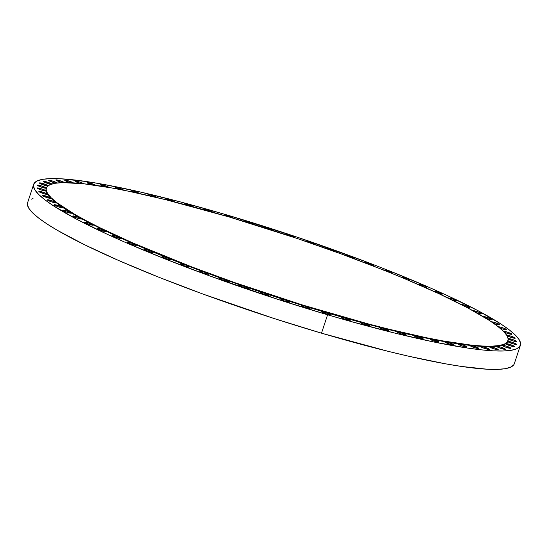 <?xml version="1.0" encoding="UTF-8"?>
<svg xmlns="http://www.w3.org/2000/svg" width="548" height="548" viewBox="0 0 548 548"><rect width="100%" height="100%" fill="white"/><g stroke="black" fill="none" stroke-linecap="round" stroke-linejoin="round"><path stroke-width="0.82" d="M453.559 344.644A4.665 0.596 -161.7 0 1 453.648 344.829A4.665 0.596 -161.7 0 1 449.586 344.11A4.665 0.596 -161.7 0 1 444.88 342.082L445.976 341.884L449.209 342.74L453.58 344.898L450.141 344.274L444.88 342.082A4.665 0.596 -161.7 0 1 444.784 341.897A4.665 0.596 -161.7 0 1 445.976 341.884A243.175 30.928 -161.7 0 1 431.591 339.205L438.9 341.911A4.665 0.596 -161.7 0 1 438.989 342.096A4.665 0.596 -161.7 0 1 434.927 341.37A4.665 0.596 -161.7 0 1 430.221 339.349L431.591 339.205A243.175 30.928 -161.7 0 1 416.035 335.951L423.042 338.602A4.665 0.596 -161.7 0 1 423.131 338.787A4.665 0.596 -161.7 0 1 419.069 338.061A4.665 0.596 -161.7 0 1 414.363 336.04L416.035 335.951A243.175 30.928 -161.7 0 1 399.417 332.163L406.102 334.739A4.665 0.596 -161.7 0 1 406.191 334.924A4.665 0.596 -161.7 0 1 402.129 334.198A4.665 0.596 -161.7 0 1 397.423 332.177L399.417 332.163A243.175 30.928 -161.7 0 1 381.867 327.862L388.217 330.348A4.665 0.596 -161.7 0 1 388.306 330.54A4.665 0.596 -161.7 0 1 384.244 329.814A4.665 0.596 -161.7 0 1 379.538 327.793L381.867 327.862A243.175 30.928 -161.7 0 1 363.516 323.08L369.516 325.478A4.665 0.596 -161.7 0 1 369.605 325.663A4.665 0.596 -161.7 0 1 365.543 324.937A4.665 0.596 -161.7 0 1 360.837 322.916L363.516 323.08A243.175 30.928 -161.7 0 1 344.514 317.854L350.145 320.148A4.665 0.596 -161.7 0 1 350.241 320.333A4.665 0.596 -161.7 0 1 346.178 319.614A4.665 0.596 -161.7 0 1 341.466 317.593L344.514 317.854A243.175 30.928 -161.7 0 1 324.991 312.223A4.665 0.596 -161.7 0 1 330.348 314.6A4.665 0.596 -161.7 0 1 326.834 314.045L321.573 311.853L324.991 312.223L325.122 311.826A243.175 30.928 -161.7 0 1 46.299 188.053A243.175 30.928 -161.7 0 1 229.222 216.994A243.175 30.928 -161.7 0 1 508.044 340.76A243.175 30.928 -161.7 0 1 325.122 311.826L324.991 312.223L330.252 314.415L326.834 314.045A4.665 0.596 -161.7 0 1 321.477 311.668A4.665 0.596 -161.7 0 1 324.991 312.223A243.175 30.928 -161.7 0 1 305.106 306.229A243.175 30.928 18.3 0 0 324.991 312.223A243.175 30.928 18.3 0 0 344.514 317.854A243.175 30.928 18.3 0 0 363.516 323.08A243.175 30.928 18.3 0 0 381.867 327.862A243.175 30.928 18.3 0 0 399.417 332.163A243.175 30.928 18.3 0 0 416.035 335.951A243.175 30.928 18.3 0 0 431.591 339.205A243.175 30.928 18.3 0 0 445.976 341.884A243.175 30.928 18.3 0 0 459.073 343.98L463.567 345.219L466.91 346.781A4.665 0.596 -161.7 0 1 466.999 346.966A4.665 0.596 -161.7 0 1 462.937 346.24A4.665 0.596 -161.7 0 1 458.231 344.219L459.073 343.98A243.175 30.928 -161.7 0 1 445.976 341.884A4.665 0.596 -161.7 0 1 450.408 343.151A4.665 0.596 -161.7 0 1 453.559 344.644L453.559 344.644M466.814 347.062L461.759 345.85L458.231 344.219A4.665 0.596 -161.7 0 1 458.135 344.034A4.665 0.596 -161.7 0 1 459.073 343.98A243.175 30.928 18.3 0 0 470.787 345.473L475.315 346.672L478.849 348.302A4.665 0.596 -161.7 0 1 478.938 348.487A4.665 0.596 -161.7 0 1 474.876 347.768A4.665 0.596 -161.7 0 1 470.17 345.74L470.787 345.473A243.175 30.928 -161.7 0 1 459.073 343.98A4.665 0.596 -161.7 0 1 463.567 345.219A4.665 0.596 -161.7 0 1 466.91 346.781L466.814 347.062M478.753 348.583L473.698 347.37L470.17 345.74A4.665 0.596 -161.7 0 1 470.074 345.555A4.665 0.596 -161.7 0 1 470.787 345.473A243.175 30.928 18.3 0 0 481.028 346.357L485.562 347.501L489.282 349.199A4.665 0.596 -161.7 0 1 489.371 349.384A4.665 0.596 -161.7 0 1 485.309 348.658A4.665 0.596 -161.7 0 1 480.603 346.637L481.028 346.357A243.175 30.928 -161.7 0 1 470.787 345.473A4.665 0.596 -161.7 0 1 475.315 346.672A4.665 0.596 -161.7 0 1 478.849 348.302L478.753 348.583M489.186 349.48L484.131 348.268L480.603 346.637A4.665 0.596 -161.7 0 1 480.507 346.452A4.665 0.596 -161.7 0 1 481.028 346.357A243.175 30.928 18.3 0 0 489.713 346.61L494.221 347.699L498.132 349.46A4.665 0.596 -161.7 0 1 498.228 349.651A4.665 0.596 -161.7 0 1 494.166 348.925A4.665 0.596 -161.7 0 1 489.453 346.905L489.713 346.61A243.175 30.928 -161.7 0 1 481.028 346.357A4.665 0.596 -161.7 0 1 485.562 347.501A4.665 0.596 -161.7 0 1 489.282 349.199L489.186 349.48M498.043 349.74L492.988 348.535L489.453 346.905A4.665 0.596 -161.7 0 1 489.364 346.72A4.665 0.596 -161.7 0 1 489.713 346.61A243.175 30.928 18.3 0 0 496.783 346.247L501.235 347.261L505.338 349.09A4.665 0.596 -161.7 0 1 505.427 349.275A4.665 0.596 -161.7 0 1 501.365 348.555A4.665 0.596 -161.7 0 1 496.659 346.535L496.783 346.247A243.175 30.928 -161.7 0 1 489.713 346.61A4.665 0.596 -161.7 0 1 494.221 347.699A4.665 0.596 -161.7 0 1 498.132 349.46L498.043 349.74M505.242 349.371L500.187 348.165L496.659 346.535A4.665 0.596 -161.7 0 1 496.563 346.343A4.665 0.596 -161.7 0 1 496.783 346.247A243.175 30.928 18.3 0 0 502.174 345.267L506.537 346.199L510.839 348.09A4.665 0.596 -161.7 0 1 510.928 348.275A4.665 0.596 -161.7 0 1 506.866 347.555A4.665 0.596 -161.7 0 1 502.16 345.528L502.174 345.267A243.175 30.928 -161.7 0 1 496.783 346.247A4.665 0.596 -161.7 0 1 501.235 347.261A4.665 0.596 -161.7 0 1 505.338 349.09L505.242 349.371M510.743 348.37L505.688 347.158L502.16 345.528A4.665 0.596 -161.7 0 1 502.064 345.343A4.665 0.596 -161.7 0 1 502.174 345.267A243.175 30.928 18.3 0 0 505.859 343.671L510.099 344.507L514.586 346.459A4.665 0.596 -161.7 0 1 514.682 346.651A4.665 0.596 -161.7 0 1 510.62 345.925A4.665 0.596 -161.7 0 1 505.907 343.904A4.665 0.596 -161.7 0 1 505.859 343.671A243.175 30.928 -161.7 0 1 502.174 345.267A4.665 0.596 -161.7 0 1 506.537 346.199A4.665 0.596 -161.7 0 1 510.839 348.09L510.743 348.37M514.497 346.74L509.441 345.535L505.907 343.904A4.665 0.596 -161.7 0 1 505.818 343.719A4.665 0.596 -161.7 0 1 505.859 343.671A243.175 30.928 18.3 0 0 507.797 341.473L511.88 342.212L516.565 344.226A4.665 0.596 -161.7 0 1 516.661 344.411A4.665 0.596 -161.7 0 1 512.599 343.685A4.665 0.596 -161.7 0 1 507.886 341.664A4.665 0.596 -161.7 0 1 507.797 341.473A243.175 30.928 -161.7 0 1 505.859 343.671A4.665 0.596 -161.7 0 1 510.099 344.507A4.665 0.596 -161.7 0 1 514.586 346.459L514.497 346.74M507.975 340.959A243.175 30.928 -161.7 0 1 507.797 341.473A4.665 0.596 -161.7 0 1 511.88 342.212A4.665 0.596 -161.7 0 1 516.565 344.226L513.147 343.856L507.886 341.664A4.665 0.596 -161.7 0 1 507.797 341.479A243.175 30.928 18.3 0 0 507.914 341.164L508.044 340.76M507.982 338.691L511.873 339.315L516.75 341.39A4.665 0.596 -161.7 0 1 516.846 341.575A4.665 0.596 -161.7 0 1 513.058 340.938A4.665 0.596 -161.7 0 1 508.222 338.959M506.66 335.136A4.665 0.596 -161.7 0 1 511.154 336.191A4.665 0.596 -161.7 0 1 515.147 337.986A4.665 0.596 -161.7 0 1 515.243 338.171A4.665 0.596 -161.7 0 1 511.99 337.691A4.665 0.596 -161.7 0 1 507.099 335.842L511.729 337.616L515.147 337.986L511.764 336.404L506.523 335.15M498.262 346.062L498.146 346.405L498.262 346.062M503.064 331.225L506.51 331.841L511.764 334.033A4.665 0.596 -161.7 0 1 511.859 334.218A4.665 0.596 -161.7 0 1 509.037 333.855A4.665 0.596 -161.7 0 1 504.29 332.177M498.214 326.711A4.665 0.596 -161.7 0 1 501.372 327.375A4.665 0.596 -161.7 0 1 506.722 329.745A4.665 0.596 -161.7 0 1 503.215 329.19L499.79 327.985A4.665 0.596 -161.7 0 0 503.215 329.19L506.653 329.814L504.708 328.547L501.372 327.375L501.009 328.464L501.372 327.375L497.885 326.779M491.166 321.772L494.522 322.416L494.159 323.512L494.522 322.416A4.665 0.596 -161.7 0 1 499.872 324.793A4.665 0.596 -161.7 0 1 496.358 324.238L493.358 323.204M482.822 316.36A4.665 0.596 -161.7 0 1 486.008 317.018A4.665 0.596 -161.7 0 1 491.357 319.395A4.665 0.596 -161.7 0 1 487.85 318.84L485.775 318.162A4.665 0.596 -161.7 0 0 487.85 318.84L491.289 319.463L490.583 318.765L486.008 317.018L485.658 318.087L486.008 317.018L482.596 316.388M472.677 310.558A4.665 0.596 -161.7 0 1 475.897 311.216A4.665 0.596 -161.7 0 1 481.247 313.593A4.665 0.596 -161.7 0 1 477.74 313.038L476.342 312.593A4.665 0.596 -161.7 0 0 477.74 313.038L481.178 313.655L479.233 312.387L475.897 311.216L475.582 312.168L475.897 311.216L472.438 310.606M460.779 304.462L464.266 305.051L463.978 305.921L464.266 305.051A4.665 0.596 -161.7 0 1 469.622 307.428A4.665 0.596 -161.7 0 1 466.108 306.873L464.855 306.483M447.901 297.927A4.665 0.596 -161.7 0 1 451.203 298.578A4.665 0.596 -161.7 0 1 456.559 300.955A4.665 0.596 -161.7 0 1 453.045 300.4L452.936 300.366A4.665 0.596 -161.7 0 0 453.045 300.4L456.484 301.016L454.545 299.749L451.203 298.578L450.935 299.393L451.203 298.578L447.695 298.016M433.297 291.31L436.811 291.837L436.557 292.605L436.811 291.837A4.665 0.596 -161.7 0 1 442.161 294.214A4.665 0.596 -161.7 0 1 439.126 293.796M421.193 284.885A4.665 0.596 -161.7 0 1 426.543 287.262A4.665 0.596 -161.7 0 1 424.049 286.988L426.474 287.323L424.529 286.056L421.193 284.885L420.946 285.624L421.193 284.885L417.788 284.248A4.665 0.596 -161.7 0 1 421.193 284.885M404.472 277.774A4.665 0.596 -161.7 0 1 409.822 280.144A4.665 0.596 -161.7 0 1 407.808 279.994L409.753 280.213L407.808 278.946L404.472 277.774L404.232 278.494L404.472 277.774L401.026 277.151A4.665 0.596 -161.7 0 1 404.472 277.774M383.319 270.143L386.772 270.554L386.539 271.26L386.772 270.554A4.665 0.596 -161.7 0 1 392.121 272.931A4.665 0.596 -161.7 0 1 390.539 272.87M364.721 262.725A4.665 0.596 -161.7 0 1 368.229 263.287A4.665 0.596 -161.7 0 1 373.585 265.664A4.665 0.596 -161.7 0 1 372.366 265.67L373.489 265.472L369.962 263.841L368.229 263.287L368.003 263.978L368.229 263.287L364.824 262.924M348.987 256.019A4.665 0.596 -161.7 0 1 354.344 258.396A4.665 0.596 -161.7 0 1 353.439 258.457L354.248 258.211L350.72 256.58L348.987 256.019L348.761 256.711L348.987 256.019L345.48 255.457A4.665 0.596 -161.7 0 1 348.987 256.019M325.916 248.566L325.676 248.278L326.677 248.217L329.19 248.813L328.964 249.511L329.19 248.813A4.665 0.596 -161.7 0 1 334.547 251.19A4.665 0.596 -161.7 0 1 333.903 251.279M305.798 241.531L305.695 241.072L308.99 241.73L308.757 242.428L308.99 241.73A4.665 0.596 -161.7 0 1 314.346 244.1A4.665 0.596 -161.7 0 1 313.908 244.203M285.446 234.674L285.035 234.325L285.905 234.188L288.543 234.804L288.303 235.517L288.543 234.804A4.665 0.596 -161.7 0 1 293.892 237.181A4.665 0.596 -161.7 0 1 293.618 237.284M265.006 228.043L264.616 227.468L265.307 227.482L267.993 228.105L267.76 228.831L267.993 228.105A4.665 0.596 -161.7 0 1 273.349 230.482A4.665 0.596 -161.7 0 1 273.192 230.571M244.641 221.687L244.1 221.05L247.511 221.68L247.264 222.419L247.511 221.68A4.665 0.596 -161.7 0 1 252.868 224.057A4.665 0.596 -161.7 0 1 252.786 224.125L252.155 224.139M224.509 215.652L223.803 214.953L224.447 214.932L227.249 215.576L226.995 216.337L227.249 215.576A4.665 0.596 -161.7 0 1 232.599 217.946A4.665 0.596 -161.7 0 1 232.571 217.988M212.672 212.254L207.356 209.836A4.665 0.596 -161.7 0 0 203.842 209.281A4.665 0.596 -161.7 0 0 204.74 209.973L203.911 209.213L207.356 209.836L207.089 210.631L207.356 209.836A4.665 0.596 -161.7 0 1 212.706 212.213L212.706 212.213M193.328 206.904L187.985 204.507A4.665 0.596 -161.7 0 0 184.471 203.952A4.665 0.596 -161.7 0 0 185.69 204.808L184.539 203.89L187.985 204.507L187.711 205.342L187.985 204.507A4.665 0.596 -161.7 0 1 193.341 206.849M167.784 200.287L165.845 199.013L169.284 199.636L168.996 200.513L169.284 199.636A4.665 0.596 -161.7 0 1 174.627 201.938M156.749 197.581L151.399 195.252A4.665 0.596 -161.7 0 0 147.885 194.691A4.665 0.596 -161.7 0 0 149.933 195.91L147.953 194.629L151.399 195.252L151.09 196.184L151.399 195.252A4.665 0.596 -161.7 0 1 156.714 197.506M139.802 193.677L134.459 191.389A4.665 0.596 -161.7 0 0 130.951 190.834A4.665 0.596 -161.7 0 0 133.5 192.252L131.02 190.766L134.459 191.389L134.13 192.389L134.459 191.389A4.665 0.596 -161.7 0 1 139.747 193.608M118.711 189.334L115.183 187.704L118.601 188.074L118.245 189.163L118.601 188.074A4.665 0.596 -161.7 0 1 123.855 190.259M109.21 187.539L103.942 185.34A4.665 0.596 -161.7 0 0 100.428 184.786A4.665 0.596 -161.7 0 0 104.147 186.635L100.524 184.971L103.942 185.34L103.579 186.436L103.942 185.34A4.665 0.596 -161.7 0 1 109.162 187.491M95.804 185.354L90.591 183.203A4.665 0.596 -161.7 0 0 87.077 182.648A4.665 0.596 -161.7 0 0 91.448 184.724L87.173 182.833L90.591 183.203L90.228 184.299L90.591 183.203A4.665 0.596 -161.7 0 1 95.777 185.327M80.494 183.505L75.234 181.313L78.652 181.683L78.289 182.779L78.652 181.683A4.665 0.596 -161.7 0 1 83.81 183.786L84.008 184.025M70.452 182.724A4.665 0.596 -161.7 0 1 70.062 182.607L64.801 180.415L68.219 180.785A4.665 0.596 -161.7 0 1 73.357 182.874M70.973 182.861L70.062 182.607A4.665 0.596 -161.7 0 1 64.705 180.23A4.665 0.596 -161.7 0 1 68.219 180.785L67.856 181.881L68.219 180.785L73.562 183.087M64.678 182.772L59.362 180.525L59.006 181.614L59.362 180.525A4.665 0.596 -161.7 0 0 55.855 179.97A4.665 0.596 -161.7 0 0 61.205 182.347L62.301 182.648A4.665 0.596 -161.7 0 1 61.205 182.347L55.944 180.155L59.362 180.525A4.665 0.596 -161.7 0 1 64.493 182.607M55.78 183.176A4.665 0.596 -161.7 0 1 54.005 182.717L48.745 180.525L52.163 180.895A4.665 0.596 -161.7 0 1 57.3 182.984M56.047 183.231L54.005 182.717A4.665 0.596 -161.7 0 1 48.649 180.34A4.665 0.596 -161.7 0 1 52.163 180.895L51.8 181.984L52.163 180.895L57.424 183.087M50.93 184.306A4.665 0.596 -161.7 0 1 48.505 183.717L43.244 181.525L46.662 181.895A4.665 0.596 -161.7 0 1 51.834 184.012M51.45 184.368L48.505 183.717A4.665 0.596 -161.7 0 1 43.148 181.34A4.665 0.596 -161.7 0 1 46.662 181.895L46.299 182.991L46.662 181.895L51.855 184.025M47.758 185.998A4.665 0.596 -161.7 0 1 44.751 185.34L39.49 183.155L42.908 183.525A4.665 0.596 -161.7 0 1 48.149 185.69M47.834 186.005L44.751 185.34A4.665 0.596 -161.7 0 1 39.401 182.97A4.665 0.596 -161.7 0 1 42.908 183.525L42.552 184.614L42.908 183.525L48.245 185.806M46.258 188.176A4.665 0.596 -161.7 0 1 42.771 187.58L37.517 185.388L40.936 185.758A4.665 0.596 -161.7 0 1 46.285 188.087M40.573 186.854L40.936 185.758L41.943 186.073L46.224 187.978L42.771 187.58A4.665 0.596 -161.7 0 1 37.422 185.203A4.665 0.596 -161.7 0 1 40.936 185.758L40.573 186.854M46.299 188.053L46.169 188.457A243.175 30.928 18.3 0 0 46.101 190.923A4.665 0.596 -161.7 0 1 46.101 190.971A4.665 0.596 -161.7 0 1 42.586 190.416L37.326 188.224L40.744 188.594A4.665 0.596 -161.7 0 1 46.101 190.923A243.175 30.928 18.3 0 0 47.676 194.266A4.665 0.596 -161.7 0 1 47.703 194.376A4.665 0.596 -161.7 0 1 44.189 193.821L38.929 191.629L42.347 191.999A4.665 0.596 -161.7 0 1 47.676 194.266A243.175 30.928 18.3 0 0 50.991 198.143A4.665 0.596 -161.7 0 1 51.087 198.328A4.665 0.596 -161.7 0 1 47.573 197.773L42.312 195.581L45.731 195.951A4.665 0.596 -161.7 0 1 50.991 198.143A243.175 30.928 18.3 0 0 56.033 202.527A243.175 30.928 18.3 0 0 62.753 207.391A243.175 30.928 18.3 0 0 71.103 212.686A243.175 30.928 18.3 0 0 81.022 218.378A243.175 30.928 18.3 0 0 92.434 224.427A243.175 30.928 18.3 0 0 105.25 230.783A243.175 30.928 18.3 0 0 119.375 237.394A243.175 30.928 18.3 0 0 134.698 244.216A243.175 30.928 18.3 0 0 151.104 251.196A243.175 30.928 18.3 0 0 168.476 258.279A243.175 30.928 18.3 0 0 186.663 265.41A243.175 30.928 18.3 0 0 205.541 272.534A243.175 30.928 18.3 0 0 224.968 279.603A243.175 30.928 18.3 0 0 244.785 286.563A243.175 30.928 18.3 0 0 264.855 293.351A243.175 30.928 18.3 0 0 285.008 299.927A243.175 30.928 18.3 0 0 305.106 306.229L309.99 308.305A4.665 0.596 -161.7 0 1 310.079 308.49A4.665 0.596 -161.7 0 1 306.017 307.771A4.665 0.596 -161.7 0 1 301.311 305.75L302.037 305.489L305.106 306.229A243.175 30.928 -161.7 0 1 285.008 299.927L289.502 301.88A4.665 0.596 -161.7 0 1 289.597 302.064A4.665 0.596 -161.7 0 1 285.535 301.345A4.665 0.596 -161.7 0 1 280.823 299.318L281.672 299.078L285.008 299.927A243.175 30.928 -161.7 0 1 264.855 293.351L268.958 295.18A4.665 0.596 -161.7 0 1 269.054 295.365A4.665 0.596 -161.7 0 1 264.985 294.646A4.665 0.596 -161.7 0 1 260.279 292.618L261.245 292.399L264.855 293.351A243.175 30.928 -161.7 0 1 244.785 286.563L248.511 288.262A4.665 0.596 -161.7 0 1 248.6 288.447A4.665 0.596 -161.7 0 1 244.538 287.721A4.665 0.596 -161.7 0 1 239.832 285.7L240.928 285.501L244.785 286.563A243.175 30.928 -161.7 0 1 224.968 279.603L228.311 281.172A4.665 0.596 -161.7 0 1 228.4 281.357A4.665 0.596 -161.7 0 1 224.338 280.631A4.665 0.596 -161.7 0 1 219.632 278.61L220.858 278.432L224.968 279.603A243.175 30.928 -161.7 0 1 205.541 272.534L208.514 273.966A4.665 0.596 -161.7 0 1 208.603 274.151A4.665 0.596 -161.7 0 1 204.541 273.431A4.665 0.596 -161.7 0 1 199.835 271.404L201.205 271.26L205.541 272.534A243.175 30.928 -161.7 0 1 186.663 265.41L189.272 266.705A4.665 0.596 -161.7 0 1 189.361 266.89A4.665 0.596 -161.7 0 1 185.299 266.164A4.665 0.596 -161.7 0 1 180.593 264.143L182.107 264.026L186.663 265.41A243.175 30.928 -161.7 0 1 168.476 258.279L170.729 259.43A4.665 0.596 -161.7 0 1 170.818 259.622A4.665 0.596 -161.7 0 1 166.756 258.896A4.665 0.596 -161.7 0 1 162.05 256.875L163.722 256.786L168.476 258.279A243.175 30.928 -161.7 0 1 151.104 251.196L153.029 252.217A4.665 0.596 -161.7 0 1 153.125 252.402A4.665 0.596 -161.7 0 1 149.063 251.676A4.665 0.596 -161.7 0 1 144.35 249.655L146.179 249.607L151.104 251.196A243.175 30.928 -161.7 0 1 134.698 244.216L136.308 245.1A4.665 0.596 -161.7 0 1 136.397 245.285A4.665 0.596 -161.7 0 1 132.335 244.566A4.665 0.596 -161.7 0 1 127.629 242.545L129.616 242.531L134.698 244.216A243.175 30.928 -161.7 0 1 119.375 237.394L120.69 238.147A4.665 0.596 -161.7 0 1 120.779 238.332A4.665 0.596 -161.7 0 1 116.717 237.613A4.665 0.596 -161.7 0 1 112.011 235.592L114.169 235.613L119.375 237.394A243.175 30.928 -161.7 0 1 105.25 230.783L106.291 231.407A4.665 0.596 -161.7 0 1 106.387 231.592A4.665 0.596 -161.7 0 1 102.325 230.872A4.665 0.596 -161.7 0 1 97.613 228.852L99.942 228.92L105.25 230.783A243.175 30.928 -161.7 0 1 92.434 224.427L93.235 224.933A4.665 0.596 -161.7 0 1 93.324 225.118A4.665 0.596 -161.7 0 1 89.262 224.392A4.665 0.596 -161.7 0 1 84.556 222.372L87.057 222.488L92.434 224.427A243.175 30.928 -161.7 0 1 81.022 218.378A4.665 0.596 -161.7 0 1 81.604 218.768A4.665 0.596 -161.7 0 1 81.693 218.953A4.665 0.596 -161.7 0 1 77.631 218.234A4.665 0.596 -161.7 0 1 72.925 216.207L75.603 216.371L81.022 218.378A243.175 30.928 -161.7 0 1 71.103 212.686A4.665 0.596 -161.7 0 1 71.493 212.966A4.665 0.596 -161.7 0 1 71.583 213.151A4.665 0.596 -161.7 0 1 67.52 212.432A4.665 0.596 -161.7 0 1 62.815 210.405L65.671 210.617L71.103 212.686A243.175 30.928 -161.7 0 1 62.753 207.391A4.665 0.596 -161.7 0 1 62.979 207.569A4.665 0.596 -161.7 0 1 63.075 207.754A4.665 0.596 -161.7 0 1 59.006 207.028A4.665 0.596 -161.7 0 1 54.3 205.007L57.341 205.267L62.753 207.391A243.175 30.928 -161.7 0 1 56.033 202.527A4.665 0.596 -161.7 0 1 56.129 202.616A4.665 0.596 -161.7 0 1 56.218 202.801A4.665 0.596 -161.7 0 1 52.156 202.075A4.665 0.596 -161.7 0 1 47.45 200.054L50.683 200.369L56.033 202.527A243.175 30.928 -161.7 0 1 50.991 198.143L47.573 197.773A4.665 0.596 -161.7 0 1 42.223 195.396A4.665 0.596 -161.7 0 1 45.731 195.951L50.991 198.143A243.175 30.928 -161.7 0 1 47.676 194.266L44.189 193.821A4.665 0.596 -161.7 0 1 38.84 191.444A4.665 0.596 -161.7 0 1 42.347 191.999L47.676 194.266A243.175 30.928 -161.7 0 1 46.101 190.923L42.586 190.416A4.665 0.596 -161.7 0 1 37.237 188.039A4.665 0.596 -161.7 0 1 40.744 188.594L46.101 190.923A243.175 30.928 -161.7 0 1 46.231 188.272M40.388 189.683L40.744 188.594L40.388 189.683M41.991 193.095L42.347 191.999L41.991 193.095M45.368 197.047L45.731 195.951L45.368 197.047M56.033 202.897L50.978 201.685L47.45 200.054A4.665 0.596 -161.7 0 1 47.354 199.869A4.665 0.596 -161.7 0 1 51.224 200.534A4.665 0.596 -161.7 0 1 56.033 202.527A4.665 0.596 -161.7 0 1 56.129 202.616L56.033 202.897M62.883 207.85L57.828 206.637L54.3 205.007A4.665 0.596 -161.7 0 1 54.204 204.822A4.665 0.596 -161.7 0 1 57.883 205.425A4.665 0.596 -161.7 0 1 62.753 207.391A4.665 0.596 -161.7 0 1 62.979 207.569L62.883 207.85M71.398 213.247L66.342 212.035L62.815 210.405A4.665 0.596 -161.7 0 1 62.719 210.22A4.665 0.596 -161.7 0 1 66.205 210.768A4.665 0.596 -161.7 0 1 71.103 212.686A4.665 0.596 -161.7 0 1 71.493 212.966L71.398 213.247M81.508 219.049L76.453 217.837L72.925 216.207A4.665 0.596 -161.7 0 1 72.829 216.022A4.665 0.596 -161.7 0 1 76.131 216.515A4.665 0.596 -161.7 0 1 81.022 218.378A4.665 0.596 -161.7 0 1 81.604 218.768L81.508 219.049M93.139 225.214L88.084 224.002L84.556 222.372A4.665 0.596 -161.7 0 1 84.461 222.187A4.665 0.596 -161.7 0 1 87.577 222.625A4.665 0.596 -161.7 0 1 92.434 224.427A4.665 0.596 -161.7 0 1 93.235 224.933L93.139 225.214M106.202 231.688L101.147 230.482L97.613 228.852A4.665 0.596 -161.7 0 1 97.523 228.66A4.665 0.596 -161.7 0 1 100.455 229.05A4.665 0.596 -161.7 0 1 105.25 230.783A4.665 0.596 -161.7 0 1 106.291 231.407L106.202 231.688M120.594 238.428L115.539 237.222L112.011 235.592A4.665 0.596 -161.7 0 1 111.915 235.4A4.665 0.596 -161.7 0 1 114.669 235.743A4.665 0.596 -161.7 0 1 119.375 237.394A4.665 0.596 -161.7 0 1 120.69 238.147L120.594 238.428M136.212 245.381L131.157 244.175L127.629 242.545A4.665 0.596 -161.7 0 1 127.533 242.353A4.665 0.596 -161.7 0 1 130.109 242.648A4.665 0.596 -161.7 0 1 134.698 244.216A4.665 0.596 -161.7 0 1 136.308 245.1L136.212 245.381M152.94 252.491L147.878 251.285L144.35 249.655A4.665 0.596 -161.7 0 1 144.261 249.47A4.665 0.596 -161.7 0 1 146.659 249.717A4.665 0.596 -161.7 0 1 151.104 251.196A4.665 0.596 -161.7 0 1 153.029 252.217L152.94 252.491M170.633 259.711L165.578 258.505L162.05 256.875A4.665 0.596 -161.7 0 1 161.955 256.69A4.665 0.596 -161.7 0 1 168.476 258.279A4.665 0.596 -161.7 0 1 170.729 259.43L170.633 259.711M189.176 266.979L184.121 265.773L180.593 264.143A4.665 0.596 -161.7 0 1 180.498 263.958A4.665 0.596 -161.7 0 1 186.663 265.41A4.665 0.596 -161.7 0 1 189.272 266.705L189.176 266.979M208.418 274.247L203.363 273.034L199.835 271.404A4.665 0.596 -161.7 0 1 199.739 271.219A4.665 0.596 -161.7 0 1 205.541 272.534A4.665 0.596 -161.7 0 1 208.514 273.966L208.418 274.247M228.215 281.453L223.159 280.24L219.632 278.61A4.665 0.596 -161.7 0 1 219.536 278.425A4.665 0.596 -161.7 0 1 224.968 279.603A4.665 0.596 -161.7 0 1 228.311 281.172L228.215 281.453M248.415 288.543L243.36 287.33L239.832 285.7A4.665 0.596 -161.7 0 1 239.736 285.515A4.665 0.596 -161.7 0 1 244.785 286.563A4.665 0.596 -161.7 0 1 248.511 288.262L248.415 288.543M268.863 295.461L263.807 294.249L260.279 292.618A4.665 0.596 -161.7 0 1 260.184 292.433A4.665 0.596 -161.7 0 1 264.855 293.351A4.665 0.596 -161.7 0 1 268.958 295.18L268.863 295.461M289.413 302.16L284.357 300.948L280.823 299.318A4.665 0.596 -161.7 0 1 280.734 299.133A4.665 0.596 -161.7 0 1 285.008 299.927A4.665 0.596 -161.7 0 1 289.502 301.88L289.413 302.16M438.804 342.192L433.749 340.979L430.221 339.349A4.665 0.596 -161.7 0 1 430.125 339.164A4.665 0.596 -161.7 0 1 431.591 339.205A4.665 0.596 -161.7 0 1 438.9 341.911L438.804 342.192M422.946 338.876L417.891 337.671L414.363 336.04A4.665 0.596 -161.7 0 1 414.267 335.856A4.665 0.596 -161.7 0 1 416.035 335.951A4.665 0.596 -161.7 0 1 423.042 338.602L422.946 338.876M406.006 335.013L400.951 333.807L397.423 332.177A4.665 0.596 -161.7 0 1 397.327 331.992A4.665 0.596 -161.7 0 1 399.417 332.163A4.665 0.596 -161.7 0 1 406.102 334.739L406.006 335.013M388.121 330.629L383.066 329.423L379.538 327.793A4.665 0.596 -161.7 0 1 379.442 327.608A4.665 0.596 -161.7 0 1 381.867 327.862A4.665 0.596 -161.7 0 1 388.217 330.348L388.121 330.629M369.421 325.759L364.365 324.546L360.837 322.916A4.665 0.596 -161.7 0 1 360.742 322.731A4.665 0.596 -161.7 0 1 363.516 323.08A4.665 0.596 -161.7 0 1 369.516 325.478L369.421 325.759M350.056 320.429L344.993 319.224L341.466 317.593A4.665 0.596 -161.7 0 1 341.377 317.402A4.665 0.596 -161.7 0 1 344.514 317.854A4.665 0.596 -161.7 0 1 350.145 320.148L350.056 320.429M309.894 308.586L304.839 307.38L301.311 305.75A4.665 0.596 -161.7 0 1 301.215 305.558A4.665 0.596 -161.7 0 1 305.106 306.229A4.665 0.596 -161.7 0 1 309.99 308.305L309.894 308.586M324.628 313.312L324.991 312.223L324.628 313.312M327.588 314.785A256.327 32.599 -161.7 0 1 33.675 184.32A256.327 32.599 -161.7 0 1 226.495 214.83A256.327 32.599 -161.7 0 1 520.401 345.295A256.327 32.599 -161.7 0 1 327.588 314.785L321.505 333.17L327.588 314.785L350.699 321.436L394.581 333.033L433.941 342.014L467.273 348.021L481.267 349.836L493.296 350.836L503.242 351.001L511.01 350.343L516.524 348.857L519.73 346.562L520.6 343.48L519.127 339.637L515.319 335.081L509.215 329.841L500.879 323.978L477.835 310.606L447.079 295.468L429.166 287.419L389.128 270.753L367.393 262.293L297.838 237.38L226.495 214.83L180.977 202.082L139.158 191.738L102.634 184.21L86.803 181.594L60.78 178.778L50.841 178.614L43.073 179.271L37.559 180.758L34.353 183.053L33.483 186.135L34.956 189.978L38.764 194.54L44.868 199.773L53.204 205.637L76.24 219.015L107.004 234.147L124.917 242.195L164.948 258.861L209.295 275.76L280.131 300.119L327.588 314.785M33.675 184.32L27.599 202.705A256.327 32.599 18.3 0 0 321.505 333.17L388.498 351.419L408.842 356.262L445.366 363.79L461.197 366.406L487.22 369.222L497.159 369.386L504.927 368.729L510.441 367.242L513.647 364.947M32.996 198.575L31.476 199.143M27.605 202.671L27.4 204.52L28.873 208.363L32.681 212.919L38.785 218.159L47.121 224.022L57.615 230.455L84.645 244.778L118.834 260.581L158.872 277.247L203.212 294.146L274.048 318.504L321.505 333.17A256.327 32.599 18.3 0 0 514.325 363.68L520.401 345.295M80.193 183.416A4.665 0.596 -161.7 0 1 75.138 181.128A4.665 0.596 -161.7 0 1 78.652 181.683L83.803 183.779M118.204 189.156A4.665 0.596 -161.7 0 1 115.087 187.519A4.665 0.596 -161.7 0 1 118.601 188.074L123.91 190.32M167.38 200.109A4.665 0.596 -161.7 0 1 165.77 199.082A4.665 0.596 -161.7 0 1 169.284 199.636L174.641 202M224.365 215.57A4.665 0.596 -161.7 0 1 223.735 215.022A4.665 0.596 -161.7 0 1 227.249 215.576L232.53 218.015M244.415 221.55A4.665 0.596 -161.7 0 1 244.004 221.125A4.665 0.596 -161.7 0 1 247.511 221.68L252.792 224.118M264.739 227.872A4.665 0.596 -161.7 0 1 264.485 227.55A4.665 0.596 -161.7 0 1 267.993 228.105L272.575 229.852L273.281 230.55L272.637 230.564M285.166 234.476A4.665 0.596 -161.7 0 1 285.029 234.249A4.665 0.596 -161.7 0 1 288.543 234.804L293.118 236.551L293.803 236.996L293.18 237.263M305.537 241.319A4.665 0.596 -161.7 0 1 305.483 241.168A4.665 0.596 -161.7 0 1 308.99 241.73L313.566 243.47L314.251 243.915L313.634 244.182M325.69 248.347A4.665 0.596 -161.7 0 1 325.683 248.258A4.665 0.596 -161.7 0 1 329.19 248.813L333.766 250.559L334.451 251.005L333.835 251.272M383.285 269.959A4.665 0.596 -161.7 0 1 386.772 270.554L391.347 272.294L392.053 272.993L390.203 272.794M433.454 291.194A4.665 0.596 -161.7 0 1 436.811 291.837L442.072 294.029L438.653 293.66M461.005 304.4A4.665 0.596 -161.7 0 1 464.266 305.051L469.526 307.243L466.108 306.873A4.665 0.596 -161.7 0 1 465.368 306.647M491.357 321.758A4.665 0.596 -161.7 0 1 494.522 322.416L499.783 324.608L496.358 324.238A4.665 0.596 -161.7 0 1 493.604 323.299M503.331 331.184A4.665 0.596 -161.7 0 1 507.838 332.266A4.665 0.596 -161.7 0 1 511.764 334.033L508.345 333.664L503.77 331.917M508.167 338.554A4.665 0.596 -161.7 0 1 512.599 339.548A4.665 0.596 -161.7 0 1 516.75 341.39L513.332 341.02L508.071 338.835M229.222 216.994L165.667 199.684L128.321 191.17L111.717 187.95L83.426 183.744L62.582 182.635L55.211 183.265L49.978 184.676L46.936 186.847L46.114 189.772L47.512 193.417L51.122 197.746L56.91 202.712L74.775 214.378L86.68 220.96L100.421 227.968L132.856 242.956L191.458 266.794L234.969 282.7L302.736 305.058L368.304 323.916L388.676 329.136L426.022 337.65L442.626 340.87L470.917 345.076L482.329 346.021L491.762 346.178L499.132 345.555L504.365 344.144L507.407 341.966L508.229 339.041L506.832 335.397L503.222 331.074L497.433 326.108L489.522 320.539L467.663 307.853L438.482 293.495L403.102 278.021L383.511 270.048L341.438 254.019L296.9 238.387L229.222 216.994"/></g></svg>
